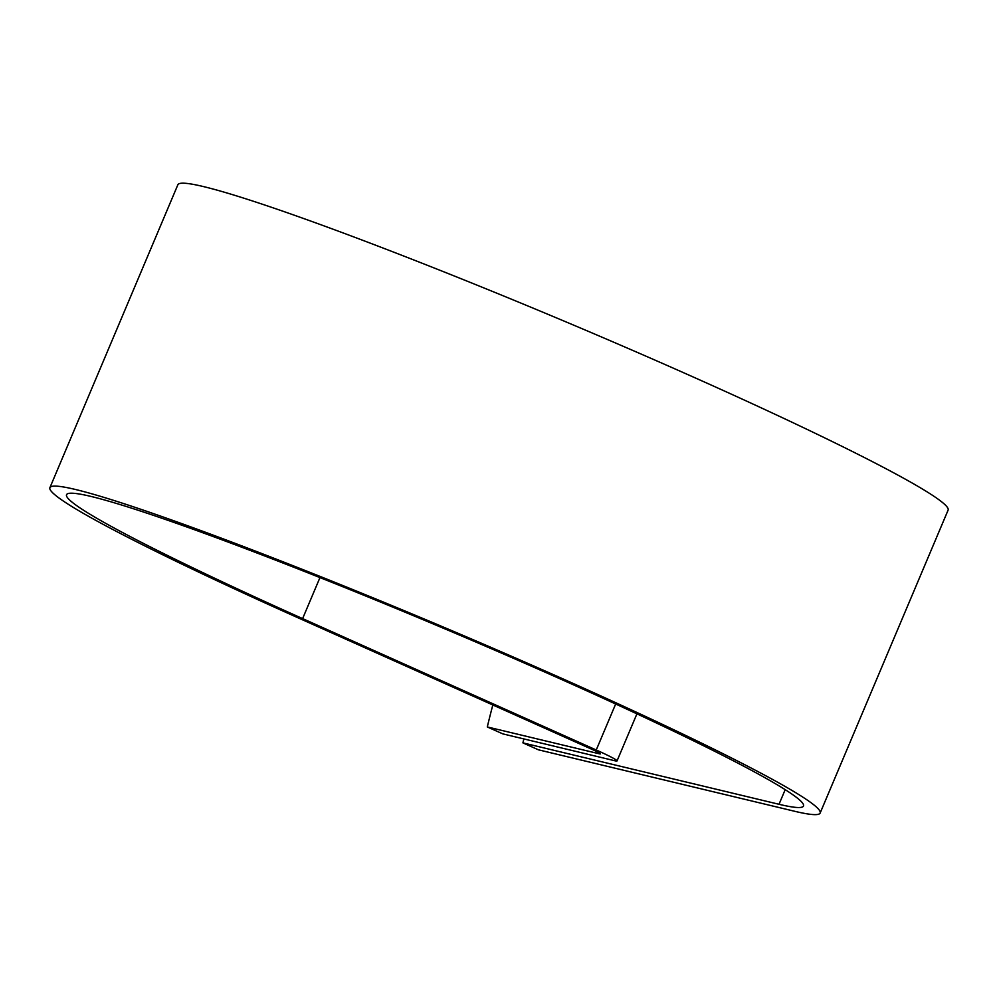<?xml version="1.0" encoding="UTF-8"?>
<svg xmlns="http://www.w3.org/2000/svg" width="998" height="998" viewBox="0 0 998 998"><rect width="100%" height="100%" fill="white"/><g stroke="black" fill="none" stroke-linecap="round" stroke-linejoin="round"><path stroke-width="1.5" d="M523.863 738.932A376.471 126.197 -65.9 0 0 522.915 742.874L779.014 804.288A399.998 23.64 22.9 0 0 803.49 806.022A399.998 23.64 22.9 0 0 444.222 628.59A399.998 23.64 22.9 0 0 66.542 494.721A399.998 23.64 22.9 0 0 302.619 618.61L596.243 749.997A35.242 2.083 -157.1 0 1 617.038 760.913A35.242 2.083 -157.1 0 1 614.88 760.763L502.842 733.892L487.298 726.943L599.336 753.802A17.166 1.01 -157.1 0 0 600.384 753.877A17.166 1.01 -157.1 0 0 590.255 748.562L296.643 617.176A418.075 24.713 22.9 0 1 49.9 487.685A418.075 24.713 22.9 0 1 444.634 627.605A418.075 24.713 22.9 0 1 820.144 813.046A418.075 24.713 22.9 0 1 794.545 811.249L538.446 749.822L522.915 742.874M492.837 704.975A376.471 126.197 -65.9 0 0 487.298 726.943M49.9 487.685L177.856 184.767A418.075 24.713 22.9 0 1 572.59 324.687A418.075 24.713 22.9 0 1 948.1 510.128L820.144 813.046M785.189 789.668L779.014 804.288M599.598 753.178L599.336 753.802M319.959 577.58L302.619 618.61M615.666 704.002L596.243 749.997M636.924 713.832L617.038 760.913"/></g></svg>
